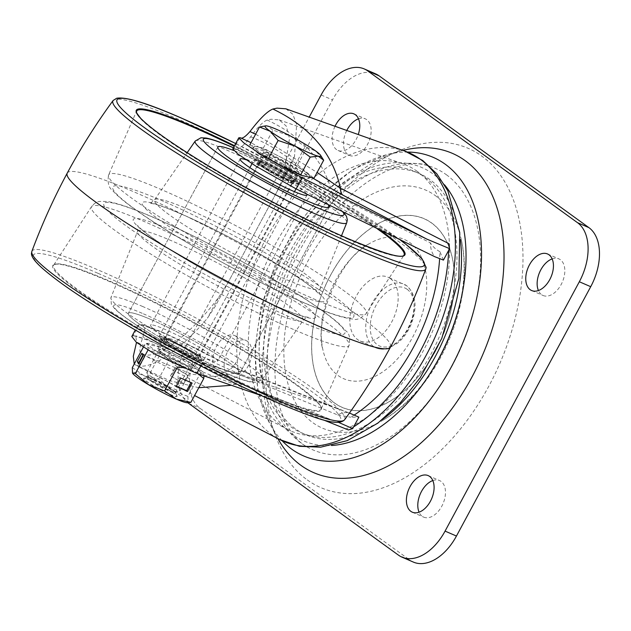 <?xml version="1.0" encoding="UTF-8"?>
<svg xmlns="http://www.w3.org/2000/svg" width="631" height="631" viewBox="0 0 631 631"><rect width="100%" height="100%" fill="white"/><g stroke="black" fill="none" stroke-linecap="round" stroke-linejoin="round"><path stroke-width="0.47" stroke-dasharray="3.15 2.37" d="M390.4 278.602A34.808 21.596 113.5 0 1 392.813 319.822A34.808 21.596 113.5 0 1 360.135 341.016A34.808 21.596 113.5 0 1 357.572 339.557A34.808 21.596 113.5 0 1 355.158 298.337A34.808 21.596 113.5 0 1 387.836 277.143A34.808 21.596 113.5 0 1 390.4 278.602M435.153 195.484A129.749 80.492 113.5 0 1 461.3 239.772A129.749 80.492 113.5 0 1 383.033 420.183A129.749 80.492 113.5 0 1 312.818 422.675A129.749 80.492 113.5 0 1 307.818 261.218A129.749 80.492 113.5 0 1 435.153 195.484M338.184 375.571A75.949 47.12 -66.5 0 0 412.713 337.096A75.949 47.12 -66.5 0 0 409.787 242.58A75.949 47.12 -66.5 0 0 368.685 244.039A75.949 47.12 -66.5 0 0 322.875 349.645A75.949 47.12 -66.5 0 0 338.184 375.571M446.338 174.7A153.491 95.218 113.5 0 1 454.265 361.894A153.491 95.218 113.5 0 1 306.153 446.432A153.491 95.218 113.5 0 1 301.634 443.459A153.491 95.218 113.5 0 1 288.391 267.236A153.491 95.218 113.5 0 1 427.928 165.701A153.491 95.218 113.5 0 1 446.338 174.7M291.932 170.047L275.999 161.047L266.826 155.005L263.679 152.047L270.951 154.871L286.884 163.871L296.049 169.905L299.197 172.862L291.932 170.047M285.953 181.136L270.021 172.137L260.855 166.103L257.708 163.145L264.981 165.961L280.913 174.961L290.079 181.002L293.226 183.96L285.953 181.136M171.735 339.139L163.76 337.624L166.71 340.953L176.049 346.671L192.715 354.314L200.69 355.821L197.732 352.5L188.401 346.782L171.735 339.139M165.756 350.229L157.782 348.722L160.739 352.043L170.078 357.761L186.737 365.404L194.711 366.919L191.761 363.59L182.422 357.88L165.756 350.229M358.495 118.809A19.94 12.368 113.5 0 1 365.262 118.809A19.94 12.368 113.5 0 1 366.721 119.645A19.94 12.368 113.5 0 1 368.11 143.253A19.94 12.368 113.5 0 1 349.393 155.392A19.94 12.368 113.5 0 1 347.926 154.556A19.94 12.368 113.5 0 1 346.782 130.467M335.022 126.287A19.94 12.368 -66.5 0 0 336.544 149.61A19.94 12.368 -66.5 0 0 338.003 150.446A19.94 12.368 -66.5 0 0 358.258 134.545M552.149 258.899A19.94 12.368 113.5 0 1 558.916 258.899A19.94 12.368 113.5 0 1 560.383 259.735A19.94 12.368 113.5 0 1 561.764 283.343A19.94 12.368 113.5 0 1 543.046 295.482A19.94 12.368 113.5 0 1 541.579 294.645A19.94 12.368 113.5 0 1 538.424 290.544M432.803 480.554A19.94 12.368 113.5 0 1 439.57 480.554A19.94 12.368 113.5 0 1 441.03 481.39A19.94 12.368 113.5 0 1 442.418 504.997A19.94 12.368 113.5 0 1 423.701 517.136A19.94 12.368 113.5 0 1 422.234 516.3A19.94 12.368 113.5 0 1 419.079 512.191M228.58 376.202A19.94 12.368 113.5 0 1 227.199 352.595A19.94 12.368 113.5 0 1 245.916 340.456A19.94 12.368 113.5 0 1 247.376 341.292A19.94 12.368 113.5 0 1 248.764 364.899A19.94 12.368 113.5 0 1 230.047 377.038A19.94 12.368 113.5 0 1 228.58 376.202M235.994 336.355A19.94 12.368 -66.5 0 0 234.527 335.518A19.94 12.368 -66.5 0 0 215.81 347.657A19.94 12.368 -66.5 0 0 217.198 371.265A19.94 12.368 -66.5 0 0 218.657 372.101A19.94 12.368 -66.5 0 0 237.374 359.962A19.94 12.368 -66.5 0 0 235.994 336.355M425.176 177.485A142.409 88.348 113.5 0 1 435.059 346.111A142.409 88.348 113.5 0 1 301.373 432.811A142.409 88.348 113.5 0 1 290.915 426.84A142.409 88.348 113.5 0 1 281.032 258.213A142.409 88.348 113.5 0 1 414.725 171.514A142.409 88.348 113.5 0 1 425.176 177.485M382.354 419.591A142.409 88.348 113.5 0 1 305.925 434.791A142.409 88.348 113.5 0 1 295.466 428.82A142.409 88.348 113.5 0 1 285.591 260.193A142.409 88.348 113.5 0 1 419.276 173.493A142.409 88.348 113.5 0 1 429.735 179.464A142.409 88.348 113.5 0 1 460.401 239.685M420.538 250.057L336.426 205.974C319.183 196.62 301.35 186.311 282.917 175.047C265.477 164.533 243.676 152.394 234.416 148.837C237.035 151.164 242.446 147.165 250.649 136.84C257.811 127.012 263.332 121.42 267.205 120.064L271.07 119.235L279.147 119.858L286.3 126.129L289.495 138.481L283.485 176.925L276.599 192.352L228.793 281.142L218.444 297.729C190.909 333.98 158.586 358.802 144.318 354.646L141.257 353.699L146.1 356.231L141.376 353.754C138.986 352.398 139.514 346.766 142.953 336.844L144.846 327.844L142.851 324.776L139.727 324.681C152.174 327.82 168.911 334.832 189.939 345.701C209.058 355.916 227.925 364.97 246.547 372.882A28.482 14.442 -68.4 0 0 244.576 371.722L244.576 371.722A28.482 14.442 -68.4 0 0 235.631 373.071C202.661 364.395 171.766 352.319 142.953 336.844M417.233 171.372A144.885 89.878 -66.5 0 0 403.075 163.91A144.885 89.878 -66.5 0 0 269.279 256.249A144.885 89.878 -66.5 0 0 280.637 425.057A144.885 89.878 -66.5 0 0 287.862 429.506A144.885 89.878 -66.5 0 0 425.941 345.654A144.885 89.878 -66.5 0 0 417.233 171.372M285.882 108.816L292.808 114.227L296.641 124.425L294.503 156.472L290.268 166.97L215.124 306.524L207.433 318.182C180.718 349.755 152.316 369.316 138.339 365.743L134.237 364.079M448.783 243.605A156.89 97.324 113.5 0 1 448.649 250.412M353.66 426.832A156.89 97.324 113.5 0 1 348.438 429.963M323.332 419.891L234.945 384.24L231.396 385.296M198.797 387.71L169.692 380.667L135.168 364.789M246.547 372.882L335.511 407.973L202.796 362.304L160.739 342.964L142.291 331.18L137.763 325.415L139.727 324.681M131.784 336.504L133.133 335.85L135.768 335.858L136.627 342.041C164.928 355.442 201.991 372.858 234.945 384.24A15.822 8.022 -68.4 0 1 239.914 383.498A15.822 8.022 -68.4 0 1 241.01 384.137L329.776 419.15L261.668 395.708M234.416 148.837L232.8 148.9M335.511 407.973L349.424 413.06L244.576 371.722C230.56 365.822 218.231 360.056 207.583 354.425L183.826 342.341C168.169 334.469 154.516 328.617 142.851 324.776M329.776 419.15L239.914 383.498L226.143 377.567L172.145 350.71L148.498 340.219L135.768 335.858M255.65 134.151L317.093 172.46M312.25 177.847L251.051 142.685M133.575 335.795C145.777 338.729 162.53 345.685 183.842 356.673C203.143 366.982 222.199 376.139 241.01 384.137M443.435 260.098L439.925 251.666A144.207 89.46 113.5 0 1 439.626 258.6M354.165 415.08A144.207 89.46 113.5 0 1 350.797 417.201L358.873 417.154M336.426 205.974A28.482 14.718 117.7 0 1 332.229 193.67L430.397 242.84C430.476 248.724 431.935 253.339 434.783 256.699M250.649 136.84C280.89 147.82 307.005 173.06 332.229 193.67C324.042 160.858 302.367 136.32 267.205 120.064M287.862 429.506L146.1 356.231L192.218 374.278L214.627 376.526L235.631 373.071L337.727 414.953C342.317 412.445 346.537 411.94 350.386 413.431M439.925 251.666C436.06 249.702 432.882 246.76 430.397 242.84M337.727 414.953L350.797 417.201M402.917 150.423A174.053 107.98 -66.5 0 0 401.789 150.706A174.053 107.98 -66.5 0 0 284.037 270.06A174.053 107.98 -66.5 0 0 277.348 437.591A174.053 107.98 -66.5 0 0 277.9 438.608M413.352 562.079A47.467 29.452 113.5 0 1 409.866 560.091L200.074 408.328A47.467 29.452 113.5 0 1 198.244 349.251L186.855 344.313L309.198 117.106M186.855 344.313A47.467 29.452 -66.5 0 0 187.864 402.752M198.244 349.251L332.505 99.895A47.467 29.452 113.5 0 1 375.611 73.859M151.803 319.901A63.297 6.728 -151.7 0 1 211.125 350.931A63.297 6.728 -151.7 0 1 239.819 373.268A63.297 6.728 -151.7 0 1 216.378 366.611A63.297 6.728 -151.7 0 1 157.056 335.582A63.297 6.728 -151.7 0 1 128.361 313.252A63.297 6.728 -151.7 0 1 151.803 319.901M233.778 150.541A63.297 6.728 -151.7 0 1 241.31 153.664A63.297 6.728 -151.7 0 1 328.554 204.838A63.297 6.728 -151.7 0 0 319.144 196.777A63.297 6.728 -151.7 0 0 233.778 150.541M138.544 323.498A63.297 6.728 -151.7 0 1 128.361 313.252A63.297 6.728 -151.7 0 1 168.682 327.749A63.297 6.728 -151.7 0 1 229.629 363.014A63.297 6.728 -151.7 0 1 239.819 373.268A63.297 6.728 -151.7 0 1 199.499 358.763A63.297 6.728 -151.7 0 1 138.544 323.498M211.417 355.111A37.978 4.038 -151.7 0 1 217.529 361.263A37.978 4.038 -151.7 0 1 193.338 352.563A37.978 4.038 -151.7 0 1 156.764 331.401A37.978 4.038 -151.7 0 1 150.651 325.257A37.978 4.038 -151.7 0 1 174.842 333.957A37.978 4.038 -151.7 0 1 211.417 355.111M246.09 159.809A37.978 4.038 -151.7 0 1 300.924 188.874A37.978 4.038 -151.7 0 1 306.895 194.198M266.187 156.874C278.886 166.3 310.16 179.867 295.789 169.715C283.098 160.29 251.824 146.723 266.187 156.874M149.807 375.619A18.985 2.019 28.3 0 0 167.231 385.77A18.985 2.019 28.3 0 0 179.993 390.684A18.985 2.019 28.3 0 0 180.19 390.55A18.985 2.019 28.3 0 0 177.137 387.473A18.985 2.019 28.3 0 0 158.846 376.896A18.985 2.019 28.3 0 0 146.755 372.542A18.985 2.019 28.3 0 0 146.747 372.787A18.985 2.019 28.3 0 0 149.807 375.619M150.777 380.233A15.105 1.609 28.3 0 0 164.628 388.302A15.105 1.609 28.3 0 0 174.787 392.214A15.105 1.609 28.3 0 0 172.508 389.658A15.105 1.609 28.3 0 0 157.285 380.911A15.105 1.609 28.3 0 0 148.34 377.977A15.105 1.609 28.3 0 0 150.777 380.233M258.221 153.42A31.645 3.36 28.3 0 0 288.698 171.048A31.645 3.36 28.3 0 0 308.851 178.297A31.645 3.36 28.3 0 0 303.763 173.17A31.645 3.36 28.3 0 0 273.286 155.541A31.645 3.36 28.3 0 0 253.126 148.293A31.645 3.36 28.3 0 0 258.221 153.42M313.97 178.25L304.655 171.514A31.645 3.36 -151.7 0 1 309.75 176.633A31.645 3.36 -151.7 0 1 307.25 176.68A31.645 3.36 -151.7 0 1 284.478 166.805A31.645 3.36 -151.7 0 1 259.112 151.755A31.645 3.36 -151.7 0 1 254.017 146.629A31.645 3.36 -151.7 0 1 256.525 146.581A31.645 3.36 -151.7 0 1 279.296 156.464A31.645 3.36 -151.7 0 1 304.655 171.514L295.34 164.77L263.253 148.151L249.797 145.012L268.427 158.491L284.478 166.805M295.34 164.77L305.049 146.739L315.697 151.006L323.119 159.304M263.253 148.151L272.955 130.12L290.331 135.957L305.049 146.739M265.201 125.853L267.56 126.082L272.955 130.12M150.675 380.327A18.985 2.019 28.3 0 0 143.978 378.166A18.985 2.019 28.3 0 0 143.639 378.332A18.985 2.019 28.3 0 0 152.245 385.028A18.985 2.019 28.3 0 0 170.039 394.336A18.985 2.019 28.3 0 0 177.074 396.331A18.985 2.019 28.3 0 0 177.027 395.96A18.985 2.019 28.3 0 0 150.675 380.327M150.596 380.469A18.985 2.019 28.3 0 0 143.56 378.474A18.985 2.019 28.3 0 0 152.174 385.17A18.985 2.019 28.3 0 0 169.968 394.478A18.985 2.019 28.3 0 0 177.003 396.473A18.985 2.019 28.3 0 0 168.398 389.777A18.985 2.019 28.3 0 0 150.596 380.469M153.333 379.554A15.822 1.68 28.3 0 0 147.757 377.748A15.822 1.68 28.3 0 0 147.473 377.89A15.822 1.68 28.3 0 0 154.642 383.474A15.822 1.68 28.3 0 0 169.471 391.228A15.822 1.68 28.3 0 0 175.339 392.892A15.822 1.68 28.3 0 0 175.292 392.577A15.822 1.68 28.3 0 0 153.333 379.554M166.119 351.656A18.985 2.019 28.3 0 0 159.13 350.031A18.985 2.019 28.3 0 0 185.482 365.664A18.985 2.019 28.3 0 0 192.171 367.826A18.985 2.019 28.3 0 0 185.009 361.634A18.985 2.019 28.3 0 0 166.119 351.656M182.824 366.437A15.822 1.68 -151.7 0 1 160.866 353.407A15.822 1.68 -151.7 0 1 160.818 353.092A15.822 1.68 -151.7 0 1 166.687 354.764A15.822 1.68 -151.7 0 1 181.515 362.517A15.822 1.68 -151.7 0 1 188.685 368.102A15.822 1.68 -151.7 0 1 188.401 368.236A15.822 1.68 -151.7 0 1 182.824 366.437M187.368 402.767A31.645 3.36 28.3 0 0 188.07 401.86A31.645 3.36 28.3 0 0 171.932 390.187A31.645 3.36 28.3 0 0 144.144 375.8A31.645 3.36 28.3 0 0 132.494 373.079A31.645 3.36 28.3 0 0 132.581 373.236M182.162 367.613L191.934 370.334A31.645 3.36 -151.7 0 1 164.147 355.939A31.645 3.36 -151.7 0 1 148.009 344.266A31.645 3.36 -151.7 0 1 148.711 343.367A31.645 3.36 -151.7 0 1 159.659 346.979A31.645 3.36 -151.7 0 1 187.446 361.374A31.645 3.36 -151.7 0 1 203.474 372.85A31.645 3.36 -151.7 0 1 203.584 373.047L203.979 375.863M198.213 373.875L191.934 370.334A31.645 3.36 28.3 0 0 203.584 373.047L200.761 372.535L187.446 361.374L171.474 355.158L158.626 379.026L171.932 390.187L187.912 396.402L200.761 372.535M183.795 383.703L171.111 376.179L175.592 367.865L188.267 375.39L183.795 383.703L171.111 376.179M187.912 396.402L188.07 401.86L189.489 402.72M177.453 367.1L164.147 355.939L148.175 349.724L148.009 344.266L146.589 343.406L145.177 343.753L159.659 346.979L171.474 355.158M147.962 350.118L148.175 349.724M143.316 347.216L145.177 343.753M132.329 367.621L144.144 375.8L158.626 379.026M191.019 382.583L179.756 377.417L175.276 385.722L176.372 386.196M175.276 385.722L176.246 386.424M179.756 377.417L180.726 378.111M191.138 382.354L192.108 383.056M170.417 376.013L174.89 367.699L187.573 375.224L183.093 383.538M187.573 375.224L188.267 375.39M174.89 367.699L175.592 367.865M139.301 362.935L140.327 364.986L138.662 364.119M140.327 364.986L144.807 356.673L143.505 354.086L142.866 355.277M143.505 354.086L141.841 353.226M144.807 356.673L143.134 355.813M373.513 346.474A34.808 21.596 -66.5 0 0 376.068 347.933A34.808 21.596 -66.5 0 0 408.754 326.74A34.808 21.596 -66.5 0 0 406.332 285.52A34.808 21.596 -66.5 0 0 403.777 284.06A34.808 21.596 -66.5 0 0 371.099 305.254A34.808 21.596 -66.5 0 0 373.513 346.474M407.121 289.274A31.645 19.632 113.5 0 1 408.344 328.656A31.645 19.632 113.5 0 1 377.283 344.692A31.645 19.632 113.5 0 1 376.068 305.309A31.645 19.632 113.5 0 1 407.121 289.274M431.604 222.94A102.9 63.834 113.5 0 1 435.564 350.986A102.9 63.834 113.5 0 1 334.588 403.114A102.9 63.834 113.5 0 1 330.62 275.069A102.9 63.834 113.5 0 1 431.604 222.94M334.635 403.035A102.806 63.778 -66.5 0 0 435.516 350.954A102.806 63.778 -66.5 0 0 431.557 223.027A102.806 63.778 -66.5 0 0 330.668 275.108A102.806 63.778 -66.5 0 0 334.635 403.035M307.281 479.915A184.978 114.747 -66.5 0 0 488.804 386.204A184.978 114.747 -66.5 0 0 481.682 156.023A184.978 114.747 -66.5 0 0 300.151 249.734A184.978 114.747 -66.5 0 0 307.281 479.915M444.587 184.875A148.924 92.386 -66.5 0 0 432.803 173.762A148.924 92.386 -66.5 0 0 286.655 249.206A148.924 92.386 -66.5 0 0 292.398 434.522A148.924 92.386 -66.5 0 0 331.527 445.494M404.873 151.109A157.348 97.608 -66.5 0 0 259.562 251.398A157.348 97.608 -66.5 0 0 271.898 434.727A157.348 97.608 -66.5 0 0 279.738 439.562M202.796 362.304L200.816 365.972M139.104 324.76L133.133 335.85M218.444 297.729L207.433 318.182M239.851 137.653L233.88 148.75M294.503 156.472L283.485 176.925M282.144 440.746A162.759 100.968 113.5 0 1 269.571 423.149A162.759 100.968 113.5 0 1 275.834 266.503A162.759 100.968 113.5 0 1 385.943 154.903A162.759 100.968 113.5 0 1 407.381 152.055M188.685 403.383L200.074 408.328M409.866 560.091L398.484 555.154M321.124 94.958L332.505 99.895M264.862 393.981A152.489 16.201 28.3 0 0 296.775 385.304A152.489 16.201 28.3 0 0 109.289 281.45A152.489 16.201 28.3 0 0 77.368 290.134A152.489 16.201 28.3 0 0 264.862 393.981M109.881 281.174A151.858 16.138 -151.7 0 1 251.706 355.316A151.858 16.138 -151.7 0 1 321.116 409.077A151.858 16.138 -151.7 0 1 264.815 393.239A151.858 16.138 -151.7 0 1 121.988 318.489A151.858 16.138 -151.7 0 1 53.714 265.091A151.858 16.138 -151.7 0 1 109.881 281.174M294.866 330.068A146.274 15.546 28.3 0 0 349.101 345.323A146.274 15.546 28.3 0 0 282.246 293.541A146.274 15.546 28.3 0 0 145.635 222.128A146.274 15.546 28.3 0 0 91.527 206.637A146.274 15.546 28.3 0 0 157.293 258.071A146.274 15.546 28.3 0 0 294.866 330.068M294.156 318.931A136.809 14.537 -151.7 0 1 125.948 225.756A136.809 14.537 -151.7 0 1 154.579 217.971A136.809 14.537 -151.7 0 1 322.796 311.138A136.809 14.537 -151.7 0 1 294.156 318.931M171.608 230.283A103.437 10.995 28.3 0 0 149.957 236.175A103.437 10.995 28.3 0 0 277.135 306.619A103.437 10.995 28.3 0 0 298.786 300.727A103.437 10.995 28.3 0 0 171.608 230.283M268.341 310.531A94.003 9.986 -151.7 0 1 180.671 264.712A94.003 9.986 -151.7 0 1 137.574 231.388A94.003 9.986 -151.7 0 1 172.437 241.16A94.003 9.986 -151.7 0 1 260.966 287.499A94.003 9.986 -151.7 0 1 303.093 320.509A94.003 9.986 -151.7 0 1 268.341 310.531M142.835 306.571A86.068 9.149 28.3 0 0 110.914 297.619A86.068 9.149 28.3 0 0 150.375 328.136A86.068 9.149 28.3 0 0 230.646 370.089A86.068 9.149 28.3 0 0 262.472 379.223A86.068 9.149 28.3 0 0 223.902 348.998A86.068 9.149 28.3 0 0 142.835 306.571M143.395 313.82A79.782 8.479 -151.7 0 1 241.484 368.157A79.782 8.479 -151.7 0 1 224.786 372.692A79.782 8.479 -151.7 0 1 126.697 318.363A79.782 8.479 -151.7 0 1 143.395 313.82M98.073 273.341A174.471 18.544 -151.7 0 1 312.59 392.159A174.471 18.544 -151.7 0 1 276.07 402.089A174.471 18.544 -151.7 0 1 61.554 283.272A174.471 18.544 -151.7 0 1 98.073 273.341M344.589 419.765A177.603 18.875 28.3 0 0 265.233 357.469A177.603 18.875 28.3 0 0 97.766 269.792A177.603 18.875 28.3 0 0 31.865 251.375M67.233 173.115A183.55 19.506 -151.7 0 1 135.215 192.416A183.55 19.506 -151.7 0 1 307.234 282.388A183.55 19.506 -151.7 0 1 390.463 347.153M113.099 100.518A177.603 18.875 -151.7 0 1 178.731 119.425A177.603 18.875 -151.7 0 1 344.179 205.872A177.603 18.875 -151.7 0 1 425.822 268.901M400.496 240.206A174.471 18.544 28.3 0 0 235.686 143.552M234.519 145.706A152.489 16.201 -151.7 0 1 380.935 230.591M347.807 239.102A151.858 16.138 28.3 0 0 403.982 255.184L366.161 313.639A146.274 15.546 -151.7 0 1 312.053 298.147A146.274 15.546 -151.7 0 1 175.442 226.734A146.274 15.546 -151.7 0 1 108.587 174.953A146.274 15.546 -151.7 0 1 162.822 190.207A146.274 15.546 -151.7 0 1 300.395 262.204A146.274 15.546 -151.7 0 1 366.161 313.639C360.703 318.616 356.294 320.422 352.926 319.057C342.767 318.079 326.393 312.621 303.803 302.706C252.124 280.527 172.508 236.562 135.208 209.524C124.906 202.204 117.469 195.981 112.878 190.854C108.745 187.928 107.317 182.627 108.587 174.953L136.572 111.198A151.858 16.138 28.3 0 0 205.982 164.967A151.858 16.138 28.3 0 0 347.807 239.102M377.251 228.777A151.858 16.138 28.3 0 0 234.211 146.282M163.532 201.344A136.809 14.537 28.3 0 0 134.9 209.137A136.809 14.537 28.3 0 0 303.109 302.304A136.809 14.537 28.3 0 0 331.748 294.519A136.809 14.537 28.3 0 0 163.532 201.344M286.088 289.992A103.437 10.995 -151.7 0 1 158.902 219.549A103.437 10.995 -151.7 0 1 180.553 213.664A103.437 10.995 -151.7 0 1 307.739 284.108A103.437 10.995 -151.7 0 1 286.088 289.992M189.347 209.744A94.003 9.986 28.3 0 0 154.595 199.767A94.003 9.986 28.3 0 0 196.722 232.776A94.003 9.986 28.3 0 0 285.251 279.115A94.003 9.986 28.3 0 0 320.122 288.888A94.003 9.986 28.3 0 0 277.025 255.563A94.003 9.986 28.3 0 0 189.347 209.744M195.216 141.052A86.068 9.149 -151.7 0 1 227.042 150.194A86.068 9.149 -151.7 0 1 307.313 192.139A86.068 9.149 -151.7 0 1 346.774 222.656M342.594 211.74A79.782 8.479 28.3 0 0 233.399 147.796M255.374 159.864A25.319 2.69 -151.7 0 1 280.89 171.49A25.319 2.69 -151.7 0 1 298.573 184.031A25.319 2.69 -151.7 0 1 297.193 184.197A25.319 2.69 -151.7 0 1 271.685 172.571A25.319 2.69 -151.7 0 1 253.993 160.029A25.319 2.69 -151.7 0 1 255.374 159.864M296.972 183.337A24.688 2.627 28.3 0 0 284.218 172.744A24.688 2.627 28.3 0 0 256.194 159.619A24.688 2.627 28.3 0 0 268.948 170.212A24.688 2.627 28.3 0 0 296.972 183.337M259.854 161.741A20.255 2.153 -151.7 0 1 282.846 172.515A20.255 2.153 -151.7 0 1 293.312 181.207A20.255 2.153 -151.7 0 1 270.32 170.441A20.255 2.153 -151.7 0 1 259.854 161.741M292.492 181.46A19.624 2.082 28.3 0 0 293.565 181.334A19.624 2.082 28.3 0 0 279.856 171.608A19.624 2.082 28.3 0 0 260.082 162.601A19.624 2.082 28.3 0 0 259.01 162.727A19.624 2.082 28.3 0 0 272.718 172.452A19.624 2.082 28.3 0 0 292.492 181.46M160.716 336.938A24.688 2.627 -151.7 0 1 188.74 350.063A24.688 2.627 -151.7 0 1 201.494 360.664A24.688 2.627 -151.7 0 1 173.47 347.531A24.688 2.627 -151.7 0 1 160.716 336.938M202.314 360.411A25.319 2.69 28.3 0 0 203.695 360.246A25.319 2.69 28.3 0 0 186.011 347.705A25.319 2.69 28.3 0 0 160.495 336.078A25.319 2.69 28.3 0 0 159.115 336.244A25.319 2.69 28.3 0 0 176.798 348.785A25.319 2.69 28.3 0 0 202.314 360.411M165.196 338.815A19.624 2.082 -151.7 0 1 184.97 347.823A19.624 2.082 -151.7 0 1 198.678 357.548A19.624 2.082 -151.7 0 1 197.613 357.674A19.624 2.082 -151.7 0 1 177.839 348.667A19.624 2.082 -151.7 0 1 164.131 338.942A19.624 2.082 -151.7 0 1 165.196 338.815M197.834 358.534A20.255 2.153 28.3 0 0 187.368 349.834A20.255 2.153 28.3 0 0 164.375 339.068A20.255 2.153 28.3 0 0 174.842 347.76A20.255 2.153 28.3 0 0 197.834 358.534M293.904 170.607A18.985 2.019 -151.7 0 1 296.964 173.683A18.985 2.019 -151.7 0 1 284.865 169.329A18.985 2.019 -151.7 0 1 266.582 158.752A18.985 2.019 -151.7 0 1 263.529 155.676A18.985 2.019 -151.7 0 1 275.621 160.029A18.985 2.019 -151.7 0 1 293.904 170.607M360.135 341.016L376.068 347.933C382.907 350.418 387.623 348.509 388.609 348.186L397.364 343.303C402.996 338.729 407.484 332.671 410.82 325.123C417.596 307.715 416.223 294.582 406.695 285.725L387.836 277.143M461.3 239.772C475.758 302.415 438.655 387.947 383.033 420.183M306.153 446.432L303.061 444.398C290.039 434.94 281.016 416.46 277.648 397.711C273.617 377.362 274.02 354.204 278.87 328.246C285.141 296.57 297.059 266.779 314.617 238.857C349.598 181.594 403.58 155.628 427.928 165.701M257.708 163.145L263.679 152.047M157.782 348.722L163.76 337.624M353.873 113.864L365.262 118.809M547.527 253.962L558.916 258.899M428.181 475.608L439.57 480.554M234.527 335.518L245.916 340.456M301.373 432.811L305.925 434.791M279.147 119.858L403.075 163.91M140.295 367.479L194.577 395.542M137.763 325.415L135.271 330.045M290.268 166.97L276.599 192.352M228.793 281.142L215.124 306.524M140.303 367.487L135.002 364.71M414.725 171.514L419.276 173.493M401.789 150.706L385.943 154.903L353.25 169.329L322.615 194.025L295.852 227.05L274.714 266.014L260.706 308.07L254.877 350.181L257.779 389.422L269.571 423.149L277.348 437.591M218.657 372.101L230.047 377.038M412.311 512.191L423.701 517.136M531.665 290.544L543.046 295.482M338.003 150.446L349.393 155.392M194.711 366.919L200.69 355.821M293.226 183.96L299.197 172.862M368.685 244.039C340.858 257.243 313.504 320.296 322.875 349.645M321.116 409.077C324.602 406.75 302.06 386.598 262.717 362.667C217.813 334.54 153.625 300.561 109.337 281.481C82.235 269.816 64.685 264.026 56.672 264.113C51.584 265.083 54.976 264.728 53.714 265.091L91.527 206.637C94.137 203.387 96.906 201.644 99.832 201.415L107.16 201.463C117.295 203.024 132.873 208.396 153.885 217.577C200.492 237.611 270.36 275.495 310.555 302.525C322.875 310.744 332.356 317.787 338.997 323.664L346.34 331.291C349.329 333.349 350.252 338.027 349.101 345.323L321.116 409.077M276.433 306.216C249.395 294.551 210.817 274.406 181.46 256.604C169.258 249.221 159.178 242.659 151.219 236.925C138.402 227.554 137.132 224.888 137.455 225.291C138.157 225.464 138.189 227.491 137.574 231.388L110.914 297.619L111.324 304.205L114.424 308.393C117.855 311.943 123.408 316.32 131.082 321.542C154.106 337.411 196.943 360.798 225.251 372.96C236.712 377.953 245.435 381.037 251.414 382.205L257.069 382.465L262.472 379.223L303.093 320.509C304.749 318.466 306.461 317.385 308.243 317.251L306.098 316.951C300.435 315.847 290.552 312.274 276.433 306.216M217.869 147.015L128.361 313.252L217.869 147.015M400.748 240.332L328.869 193.993L235.694 143.529M341.497 235.781L320.122 288.888C319.325 291.396 319.365 293.423 320.232 294.985L311.509 287.113C304.907 282.01 295.9 275.889 284.494 268.751C254.443 249.884 210.928 226.837 181.255 214.059C169.629 209.042 160.747 205.706 154.595 204.042L149.444 203.024C149.973 203.513 151.692 202.425 154.595 199.767L187.17 152.686M343.603 212.237L333.436 203.576L310.105 188.117L277.348 169.368L250.034 155.407L233.423 147.749M329.327 207.023L239.819 373.268L329.327 207.023M307.037 195.026L217.529 361.263M240.166 159.012L150.651 325.257M295.994 188.835L298.573 184.031C299.67 183.629 297.927 181.775 293.352 178.47C283.642 172.05 267.087 162.546 256.005 159.548L253.993 160.029L252.021 163.697M293.565 181.334L293.115 181.136C287.468 179.575 279.217 175.623 268.372 169.282C259.325 163.776 258.434 161.93 259.049 162.498L163.957 339.099L164.573 339.139C170.977 340.992 179.796 345.299 191.035 352.043C200.942 358.495 198.071 357.667 198.639 357.777L293.565 181.334M294.464 191.666L203.695 360.246L201.691 360.727C190.807 357.809 174.109 348.273 164.375 341.836L159.146 337.269L159.115 336.244L249.884 167.665M180.19 390.55L296.964 173.683L297.824 173.036L288.706 169.621C279.793 165.354 272.347 161.142 266.369 156.977L263.592 154.603L263.529 155.676L146.755 372.542M174.787 392.214L179.993 390.684M309.45 177.193L309.75 176.633M148.34 377.977L146.747 372.787M253.126 148.293L254.017 146.629M147.757 377.748L143.978 378.166M160.866 353.407L159.13 350.031M147.473 377.89L160.818 353.092M175.339 392.892L188.685 368.102M148.711 343.367L146.589 343.406M188.401 368.236L192.171 367.826M175.292 392.577L177.027 395.96"/><path stroke-width="0.95" d="M346.782 130.467A19.94 12.368 113.5 0 1 358.495 118.809M358.258 134.545A19.94 12.368 -66.5 0 0 355.34 114.7A19.94 12.368 -66.5 0 0 353.873 113.864A19.94 12.368 -66.5 0 0 335.022 126.287M538.424 290.544A19.94 12.368 113.5 0 1 552.149 258.899M548.994 254.798A19.94 12.368 -66.5 0 0 547.527 253.962A19.94 12.368 -66.5 0 0 528.817 266.101A19.94 12.368 -66.5 0 0 530.198 289.708A19.94 12.368 -66.5 0 0 531.665 290.544A19.94 12.368 -66.5 0 0 550.374 278.405A19.94 12.368 -66.5 0 0 548.994 254.798M419.079 512.191A19.94 12.368 113.5 0 1 432.803 480.554M429.648 476.444A19.94 12.368 -66.5 0 0 428.181 475.608A19.94 12.368 -66.5 0 0 409.464 487.747A19.94 12.368 -66.5 0 0 410.852 511.355A19.94 12.368 -66.5 0 0 412.311 512.191A19.94 12.368 -66.5 0 0 431.028 500.052A19.94 12.368 -66.5 0 0 429.648 476.444M277.9 438.608A174.053 107.98 -66.5 0 0 301.042 465.418A174.053 107.98 -66.5 0 0 471.854 377.243A174.053 107.98 -66.5 0 0 465.15 160.645A174.053 107.98 -66.5 0 0 402.917 150.423M460.401 239.685A142.409 88.348 113.5 0 1 382.354 419.591M251.051 142.685L240.23 137.716C241.894 139.104 245.136 137.061 249.947 131.579C259.735 118.723 267.378 111.206 272.884 109.029L277.048 108.138L285.882 108.816L404.873 151.109L422.675 160.487L436.873 173.872L447.884 190.893L459.754 232.626L458.863 278.445L441.779 338.397L420.222 377.669L400.283 402.752L377.874 423.109L347.295 440.635L320.666 447.19L299.441 446.291L279.738 439.562A157.348 97.608 -66.5 0 0 429.703 348.493A157.348 97.608 -66.5 0 0 420.246 159.209A157.348 97.608 -66.5 0 0 404.873 151.109M272.884 109.029C310.034 126.855 332.561 153.27 340.472 188.251L448.783 243.605L449.603 248.638L426.737 239.07L342.807 195.089A15.822 8.179 117.7 0 1 340.472 188.251L317.093 172.46M449.603 248.638L448.649 250.412A156.89 97.324 113.5 0 1 353.66 426.832L352.705 428.607L338.571 422.391M352.705 428.607L348.438 429.963L323.332 419.891M231.396 385.296L198.797 387.71M261.668 395.708L196.817 373.394L154.761 354.062L136.32 342.27L131.784 336.504L135.271 330.045M134.237 364.079L133.307 356.302L136.47 342.554M240.23 137.716L238.778 137.81L243.716 142.811L261.904 155.076L302.131 177.816L426.737 239.07M350.11 413.329L358.873 417.154L353.66 426.832M249.947 131.579L255.65 134.151M342.807 195.089L312.25 177.847M238.778 137.81L232.8 148.9L237.745 153.901L255.934 166.174L296.152 188.914L434.783 256.699L443.435 260.098L448.649 250.412M439.626 258.6A144.207 89.46 113.5 0 1 354.165 415.08M309.198 117.106L321.124 94.958A47.467 29.452 -66.5 0 1 364.221 68.921A47.467 29.452 -66.5 0 1 367.707 70.909L577.499 222.672L588.889 227.617A47.467 29.452 113.5 0 1 590.719 286.687L456.45 536.042A47.467 29.452 113.5 0 1 413.352 562.079L401.971 557.141A47.467 29.452 -66.5 0 0 445.068 531.105L456.45 536.042M187.864 402.752A47.467 29.452 -66.5 0 0 188.685 403.383L398.484 555.154A47.467 29.452 -66.5 0 0 401.971 557.141M590.719 286.687L579.329 281.749L445.068 531.105M579.329 281.749A47.467 29.452 -66.5 0 0 577.499 222.672M364.221 68.921L375.611 73.859A47.467 29.452 113.5 0 1 379.097 75.846L588.889 227.617M305.885 200.374A63.297 6.728 -151.7 0 1 246.563 169.345A63.297 6.728 -151.7 0 1 217.869 147.015A63.297 6.728 -151.7 0 1 233.778 150.541A63.297 6.728 -151.7 0 0 217.869 147.015A63.297 6.728 -151.7 0 0 228.059 157.261A63.297 6.728 -151.7 0 0 289.014 192.526A63.297 6.728 -151.7 0 0 329.327 207.023A63.297 6.728 -151.7 0 1 305.885 200.374M328.554 204.838A63.297 6.728 -151.7 0 1 329.327 207.023A63.297 6.728 -151.7 0 0 328.554 204.838M306.895 194.198A37.978 4.038 -151.7 0 1 307.037 195.026A37.978 4.038 -151.7 0 1 282.846 186.326A37.978 4.038 -151.7 0 1 246.271 165.164A37.978 4.038 -151.7 0 1 240.166 159.012A37.978 4.038 -151.7 0 1 246.09 159.809M318.284 156.18A31.645 3.36 -151.7 0 1 309.064 152.805A31.645 3.36 -151.7 0 1 295.513 146.297L278.137 140.468L270.155 131.248L259.507 126.989L265.84 125.837A31.645 3.36 -151.7 0 1 267.56 126.082A31.645 3.36 -151.7 0 1 290.331 135.957A31.645 3.36 -151.7 0 1 315.697 151.006A31.645 3.36 -151.7 0 1 320.603 155.329A31.645 3.36 -151.7 0 1 318.284 156.18L310.223 157.087L300.522 175.11L313.97 178.25L323.679 160.219L318.284 156.18M284.478 166.805L300.522 175.11M320.603 155.329L323.679 160.219M249.797 145.012L259.507 126.989M268.427 158.491L278.137 140.468M310.223 157.087L295.513 146.297A31.645 3.36 -151.7 0 1 270.155 131.248A31.645 3.36 -151.7 0 1 265.84 125.837M132.605 373.276L132.589 373.252A31.645 3.36 28.3 0 0 132.605 373.276A31.645 3.36 28.3 0 0 148.632 384.752A31.645 3.36 28.3 0 0 176.42 399.147A31.645 3.36 28.3 0 0 187.368 402.767L190.901 402.373L203.75 378.513L203.979 375.863M187.636 391.362L192.108 383.056L180.726 378.111L176.246 386.424L187.636 391.362L186.666 390.668L191.019 382.583M190.901 402.373L176.42 399.147L164.604 390.968L177.453 367.1L182.162 367.613M198.213 373.875L203.75 378.513M164.604 390.968L148.632 384.752L135.318 373.591L147.962 350.118M137.369 361.539L138.662 364.119L143.134 355.813L141.841 353.226L137.369 361.539L139.301 362.935M135.318 373.591L132.494 373.079L132.329 367.621L143.316 347.216M176.372 386.196L186.666 390.668M142.866 355.277L139.033 362.399M331.527 445.494A148.924 92.386 -66.5 0 0 447.355 340.906A148.924 92.386 -66.5 0 0 444.587 184.875M407.381 152.055A162.759 100.968 113.5 0 1 445.178 164.186A162.759 100.968 113.5 0 1 451.449 366.721A162.759 100.968 113.5 0 1 291.735 449.169A162.759 100.968 113.5 0 1 282.144 440.746M200.816 365.972L196.817 373.394M302.131 177.816L296.152 188.914M379.097 75.846L367.707 70.909M278.957 400.859A177.603 18.875 28.3 0 0 344.589 419.765C337.703 427.037 314.908 418.258 276.307 402.223C204.846 371.667 91.527 307.936 51.206 275.566C37.166 264.673 30.619 257.101 31.55 252.842L31.865 251.375A177.603 18.875 28.3 0 0 113.517 314.404A177.603 18.875 28.3 0 0 278.957 400.859M344.589 419.765C361.531 396.607 376.825 372.408 390.455 347.16A183.55 19.506 -151.7 0 1 390.455 347.16A183.55 19.506 -151.7 0 1 322.473 327.86A183.55 19.506 -151.7 0 1 150.454 237.887A183.55 19.506 -151.7 0 1 67.233 173.123A183.55 19.506 -151.7 0 1 67.233 173.115C80.863 147.867 96.157 123.668 113.099 100.518A177.603 18.875 -151.7 0 0 192.463 162.806A177.603 18.875 -151.7 0 0 359.93 250.483A177.603 18.875 -151.7 0 0 425.822 268.901L426.138 267.418L422.107 258.852L405.686 244.087L400.748 240.332M235.686 143.552A174.471 18.544 28.3 0 0 181.618 118.186A174.471 18.544 28.3 0 0 145.098 128.117A174.471 18.544 28.3 0 0 359.615 246.934A174.471 18.544 28.3 0 0 400.496 240.206M380.935 230.591A152.489 16.201 -151.7 0 1 348.399 238.826A152.489 16.201 -151.7 0 1 160.913 134.979A152.489 16.201 -151.7 0 1 192.834 126.295A152.489 16.201 -151.7 0 1 234.519 145.706M234.211 146.282A151.858 16.138 28.3 0 0 192.881 127.036A151.858 16.138 28.3 0 0 136.572 111.198C137.463 112.034 133.488 109.408 140.887 118.518C151.606 129.316 174.18 145.13 208.616 165.961C252.179 192.25 308.393 221.544 348.359 238.794C383.569 253.457 402.105 258.923 403.982 255.184A151.858 16.138 28.3 0 0 377.251 228.777M341.497 235.781L346.774 222.656A86.068 9.149 -151.7 0 1 314.853 213.704A86.068 9.149 -151.7 0 1 233.785 171.277A86.068 9.149 -151.7 0 1 195.216 141.052L187.17 152.686M233.399 147.796A79.782 8.479 28.3 0 0 232.902 147.583A79.782 8.479 28.3 0 0 216.204 152.126A79.782 8.479 28.3 0 0 314.301 206.455A79.782 8.479 28.3 0 0 342.594 211.74M194.577 395.542L279.738 439.562M390.463 347.153C404.029 321.873 415.821 295.789 425.822 268.901M235.694 143.529L181.389 118.052C147.607 103.239 126.042 96.638 116.688 98.239L113.099 100.518M31.865 251.375C41.867 224.486 53.659 198.402 67.233 173.123M346.774 222.656L347.302 219.785L346.506 216.362L343.603 212.237M233.423 147.749L232.437 147.315C220.889 142.283 212.126 139.191 206.14 138.047L200.942 137.771L195.216 141.052M295.994 188.835L294.464 191.666M252.021 163.697L249.884 167.665M308.851 178.297L309.45 177.193"/></g></svg>
